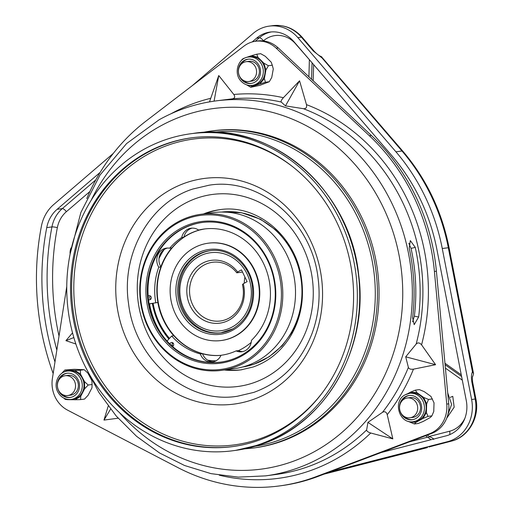 <?xml version="1.0" encoding="UTF-8"?>
<svg xmlns="http://www.w3.org/2000/svg" width="513" height="513" viewBox="0 0 513 513"><rect width="100%" height="100%" fill="white"/><g stroke="black" fill="none" stroke-linecap="round" stroke-linejoin="round"><path stroke-width="0.77" d="M244.265 283.234A29.619 26.868 82.4 0 1 244.925 277.084M203.796 265.189A29.619 26.868 -97.6 0 0 190.894 300.156A29.619 26.868 -97.6 0 0 220.385 320.991A29.619 26.868 -97.6 0 0 229.131 318.073A29.619 26.868 -97.6 0 0 242.444 284.619L243.277 283.785A31.691 28.747 82.4 0 1 229.157 320.035A31.691 28.747 82.4 0 1 190.188 305.915A31.691 28.747 82.4 0 1 202.045 263.451A31.691 28.747 82.4 0 1 237.628 271.986L236.788 272.82A29.619 26.868 -97.6 0 0 212.542 262.271A29.619 26.868 -97.6 0 0 203.796 265.189M242.514 272.057L236.788 272.82M232.434 326.877A39.36 35.698 -97.6 0 0 247.157 274.147A39.36 35.698 -97.6 0 0 198.768 256.609A39.36 35.698 -97.6 0 0 184.045 309.345A39.36 35.698 -97.6 0 0 232.434 326.877M221.366 332.764A41.431 37.577 82.4 0 1 180.614 303.247A41.431 37.577 82.4 0 1 198.743 254.647A41.431 37.577 82.4 0 1 210.394 250.652M412.599 317.778L414.196 324.665L418.653 316.97A189.124 171.541 -97.6 0 0 415.254 247.381L410.323 240.597L409.201 248.189A189.124 171.541 82.4 0 1 412.599 317.778M367.917 422.366L366.648 429.945C366.641 431.119 368.007 432.138 370.739 433.01L392.83 438.878L387.225 414.671C386.263 411.843 384.679 411.067 382.474 412.343L367.917 422.366L392.83 438.878M405.706 356.811L408.38 367.404C408.957 368.937 410.656 369.52 413.459 369.161L435.588 364.705L421.564 344.845C419.628 342.607 417.826 342.344 416.152 344.063L405.706 356.811L435.588 364.705M285.478 105.883L303.375 108.685C305.966 108.903 306.998 107.55 306.473 104.633L299.56 80.797L283.394 97.701C281.464 99.868 280.746 101.317 281.233 102.036L285.478 105.883L299.56 80.797M85.177 366.423L98.919 392.503L116.201 416.005L136.586 436.332L159.575 452.979L184.616 465.522L211.061 473.646L238.269 477.128L265.535 475.878A189.124 171.541 82.4 0 0 321.388 457.25A189.124 171.541 82.4 0 0 403.737 233.979A189.124 171.541 82.4 0 0 215.46 100.965L232.267 98.849C234.839 98.336 235.352 96.88 233.813 94.475L218.75 75.539L209.49 101.875M318.131 476.385L316.143 476.648A200.929 182.25 82.4 0 1 279.373 485.939L281.361 485.676A200.929 182.25 82.4 0 0 318.131 476.385L431.664 433.44A28.997 26.304 -97.6 0 0 434.921 431.92A28.997 26.304 -97.6 0 0 448.734 403.821L436.403 271.204L434.415 271.467A200.929 182.25 82.4 0 0 369.392 135.746L276.238 48.203A28.997 26.304 -97.6 0 0 255.564 41.258A28.997 26.304 -97.6 0 0 243.97 46.099L145.839 121.209A200.929 182.25 82.4 0 0 86.78 198.544M316.143 476.648L429.676 433.703A28.997 26.304 -97.6 0 0 432.934 432.19A28.997 26.304 -97.6 0 0 446.746 404.09L434.415 271.467M446.676 418.287L454.165 407.155L452.767 396.325L450.337 397.351M72.923 399.191A14.293 12.966 -97.6 0 0 82.202 378.062A14.293 12.966 -97.6 0 0 69.14 370.854L67.408 371.085A14.293 12.966 82.4 0 1 80.47 378.293A14.293 12.966 82.4 0 1 71.192 399.422L72.923 399.191M413.35 421.68L415.075 421.449A14.293 12.966 -97.6 0 0 419.294 420.038A14.293 12.966 -97.6 0 0 425.521 403.167A14.293 12.966 -97.6 0 0 411.291 393.112L409.56 393.343A14.293 12.966 82.4 0 1 423.789 403.398A14.293 12.966 82.4 0 1 417.569 420.269A14.293 12.966 82.4 0 1 413.35 421.68C399.294 424.36 392.323 401.031 405.219 394.792L409.56 393.343A14.293 12.966 82.4 0 0 405.341 394.754M252.216 85.376L253.948 85.145A14.293 12.966 -97.6 0 0 264.516 75.366A14.293 12.966 -97.6 0 0 260.623 60.496A14.293 12.966 -97.6 0 0 250.164 56.815L248.433 57.046A14.293 12.966 82.4 0 1 258.892 60.726A14.293 12.966 82.4 0 1 262.784 75.597A14.293 12.966 82.4 0 1 252.216 85.376C248.17 85.825 244.611 84.581 241.546 81.65C233.21 74.173 237.622 57.937 248.433 57.046M58.886 391.323A12.222 11.087 -97.6 0 0 70.057 397.485A12.222 11.087 -97.6 0 0 77.989 379.415A12.222 11.087 -97.6 0 0 66.818 373.259A12.222 11.087 -97.6 0 0 58.886 391.323M415.819 418.537A12.222 11.087 -97.6 0 0 421.141 404.109A12.222 11.087 -97.6 0 0 408.97 395.51A12.222 11.087 -97.6 0 0 405.366 396.716A12.222 11.087 -97.6 0 0 400.044 411.144A12.222 11.087 -97.6 0 0 412.208 419.743A12.222 11.087 -97.6 0 0 415.819 418.537M256.789 62.362A12.222 11.087 -97.6 0 0 247.843 59.213A12.222 11.087 -97.6 0 0 238.808 67.575A12.222 11.087 -97.6 0 0 242.142 80.291A12.222 11.087 -97.6 0 0 251.081 83.439A12.222 11.087 -97.6 0 0 260.117 75.078A12.222 11.087 -97.6 0 0 256.789 62.362M67.254 373.207A12.222 11.087 -97.6 0 0 59.797 378.684M409.406 395.465A12.222 11.087 -97.6 0 0 406.225 396.6A12.222 11.087 -97.6 0 0 401.948 400.935M404.007 416.351A12.222 11.087 -97.6 0 0 412.638 419.672M242.88 80.054A12.222 11.087 -97.6 0 0 243.002 80.175A12.222 11.087 -97.6 0 0 251.511 83.375M253.307 448.022L254.923 447.804A159.896 145.032 -97.6 0 0 279.995 441.917A159.896 145.032 -97.6 0 0 375.061 256.134A159.896 145.032 -97.6 0 0 212.587 130.834L210.971 131.052A159.896 145.032 82.4 0 1 373.451 256.353A159.896 145.032 82.4 0 1 278.379 442.135A159.896 145.032 82.4 0 1 253.307 448.022L244.419 448.901M258.296 444.816A159.896 145.032 -97.6 0 0 353.361 259.033A159.896 145.032 -97.6 0 0 190.887 133.733A159.896 145.032 -97.6 0 0 165.814 139.619A159.896 145.032 -97.6 0 0 70.749 325.402A159.896 145.032 -97.6 0 0 233.223 450.703A159.896 145.032 -97.6 0 0 258.296 444.816M167.014 143.576A155.753 141.274 -97.6 0 0 74.411 324.543A155.753 141.274 -97.6 0 0 232.678 446.599A155.753 141.274 -97.6 0 0 257.096 440.859A155.753 141.274 -97.6 0 0 349.699 259.892A155.753 141.274 -97.6 0 0 191.432 137.837A155.753 141.274 -97.6 0 0 167.014 143.576M220.975 355.349A63.798 57.866 82.4 0 1 202.526 353.771A12.427 11.273 -97.6 0 0 207.701 360.177A12.427 11.273 -97.6 0 0 213.53 361.768M173.74 335.739A63.798 57.866 82.4 0 1 157.837 302.49L149.136 303.843M167.52 248.042A12.427 11.273 -97.6 0 0 164.224 249.491A12.427 11.273 -97.6 0 0 159.004 258.546A12.427 11.273 -97.6 0 0 160.864 266.811A63.798 57.866 82.4 0 1 171.72 247.952M192.208 228.112A12.427 11.273 -97.6 0 0 183.936 237.038A63.798 57.866 82.4 0 1 187.444 234.909A63.798 57.866 82.4 0 1 199.871 229.888M220.988 355.323A63.798 57.866 82.4 0 1 159.697 308.775A63.798 57.866 82.4 0 1 187.88 234.851A63.798 57.866 82.4 0 1 200.301 229.83M251.19 342.402A63.798 57.866 82.4 0 1 242.021 348.814A63.798 57.866 82.4 0 1 238.378 350.668A12.427 11.273 -97.6 0 0 242.873 351.559M161.294 252.332A70.428 63.881 -97.6 0 0 160.05 254.519M168.892 339.022L158.337 322.504L152.361 303.516A70.428 63.881 -97.6 0 0 168.873 339.042M172.464 342.96A70.428 63.881 -97.6 0 0 173.65 344.133M167.046 341.036L171.701 336.015A63.695 57.777 -97.6 0 0 200.32 353.938A12.427 11.273 -97.6 0 0 212.459 361.966A12.427 11.273 -97.6 0 0 216.133 360.742A12.427 11.273 -97.6 0 0 221.007 355.285L221.007 355.285A63.695 57.777 -97.6 0 0 236.095 350.905A12.427 11.273 -97.6 0 0 241.803 351.764A12.427 11.273 -97.6 0 0 245.477 350.539A12.427 11.273 -97.6 0 0 251.441 340.356A63.695 57.777 -97.6 0 0 264.913 266.478A63.695 57.777 -97.6 0 0 204.142 229.016A63.695 57.777 -97.6 0 0 198.595 230.061A12.427 11.273 -97.6 0 0 191.118 228.202A12.427 11.273 -97.6 0 0 181.749 237.468A63.695 57.777 -97.6 0 0 169.707 248.221A12.427 11.273 -97.6 0 0 166.43 248.132A12.427 11.273 -97.6 0 0 158.761 267.202A63.695 57.777 -97.6 0 0 155.766 302.766L149.302 303.972M172.509 346.467A2.071 1.879 -97.6 0 0 171.541 342.472A2.071 1.879 -97.6 0 0 169.963 344.082M172.669 342.71A2.071 1.879 -97.6 0 0 173.118 346.051M148.507 299.534A2.071 1.879 -97.6 0 0 151.188 297.142A2.071 1.879 -97.6 0 0 148.18 296.136M150.258 295.924A2.071 1.879 -97.6 0 0 150.7 299.271M149.565 303.94A73.539 66.703 -97.6 0 0 161.685 334.303M202.302 222.469A70.428 63.881 -97.6 0 0 191.599 225.015A70.428 63.881 -97.6 0 0 149.687 306.659A70.428 63.881 -97.6 0 0 220.949 362.082M190.907 225.111A70.428 63.881 -97.6 0 0 149.033 306.941A70.428 63.881 -97.6 0 0 220.603 362.133A70.428 63.881 -97.6 0 0 231.645 359.536A70.428 63.881 -97.6 0 0 273.519 277.706A70.428 63.881 -97.6 0 0 201.955 222.514A70.428 63.881 -97.6 0 0 190.907 225.111M231.51 360.581A71.461 64.824 82.4 0 1 149.277 313.347A71.461 64.824 82.4 0 1 190.176 224.175A71.461 64.824 82.4 0 1 272.409 271.415A71.461 64.824 82.4 0 1 231.51 360.581M233.312 366.513A77.681 70.461 -97.6 0 0 277.764 269.594A77.681 70.461 -97.6 0 0 188.38 218.249A77.681 70.461 -97.6 0 0 143.922 315.168A77.681 70.461 -97.6 0 0 233.312 366.513M188.515 217.198A78.713 71.397 82.4 0 1 200.859 214.299A78.713 71.397 82.4 0 1 280.842 275.988A78.713 71.397 82.4 0 1 234.043 367.443A78.713 71.397 82.4 0 1 221.699 370.341A78.713 71.397 82.4 0 1 141.71 308.659A78.713 71.397 82.4 0 1 188.515 217.198M221.699 370.341L234.409 368.648A78.713 71.397 -97.6 0 0 246.747 365.75A78.713 71.397 -97.6 0 0 293.551 274.288A78.713 71.397 -97.6 0 0 213.562 212.606L200.859 214.299M193.734 248.036A49.094 44.528 82.4 0 1 208.233 243.2A49.094 44.528 82.4 0 1 257.109 277.725A49.094 44.528 82.4 0 1 235.73 335.688A49.094 44.528 82.4 0 1 221.231 340.523A49.094 44.528 82.4 0 1 172.362 305.992A49.094 44.528 82.4 0 1 193.734 248.036M208.233 243.2L208.669 243.143A49.094 44.528 82.4 0 1 257.539 277.668A49.094 44.528 82.4 0 1 236.166 335.63A49.094 44.528 82.4 0 1 221.667 340.465L221.231 340.523M74.282 380.761A9.997 9.067 82.4 0 1 67.793 395.542A9.997 9.067 82.4 0 1 58.662 390.502A9.997 9.067 82.4 0 1 65.145 375.728A9.997 9.067 82.4 0 1 74.282 380.761M65.145 375.728L67.979 375.349A9.997 9.067 82.4 0 1 77.11 380.383A9.997 9.067 82.4 0 1 70.627 395.164L67.793 395.542M404.347 398.967A9.997 9.067 82.4 0 1 407.303 397.985A9.997 9.067 82.4 0 1 417.249 405.014A9.997 9.067 82.4 0 1 412.901 416.812A9.997 9.067 82.4 0 1 409.945 417.794A9.997 9.067 82.4 0 1 399.999 410.766A9.997 9.067 82.4 0 1 404.347 398.967M407.303 397.985L410.131 397.607A9.997 9.067 82.4 0 1 420.083 404.635A9.997 9.067 82.4 0 1 415.729 416.434A9.997 9.067 82.4 0 1 412.779 417.415L409.945 417.794M241.508 78.919A9.997 9.067 82.4 0 1 238.782 68.524A9.997 9.067 82.4 0 1 246.176 61.682A9.997 9.067 82.4 0 1 253.486 64.26A9.997 9.067 82.4 0 1 256.205 74.661A9.997 9.067 82.4 0 1 248.818 81.496A9.997 9.067 82.4 0 1 241.508 78.919M246.176 61.682L249.004 61.303A9.997 9.067 82.4 0 1 256.314 63.881A9.997 9.067 82.4 0 1 259.039 74.282A9.997 9.067 82.4 0 1 251.652 81.118L248.818 81.496M314.084 51.133C316.675 53.91 319.118 55.757 321.407 56.68L402.827 151.188A8.08 1.981 139.3 0 0 401.98 150.995L322.074 57.975L313.238 50.941A8.08 1.981 -40.7 0 1 314.084 51.133L302.253 37.353A8.08 1.981 -40.7 0 0 301.4 37.16L297.861 37.635L395.927 151.803A196.992 178.678 82.4 0 1 442.257 248.504L471.614 399.492A36.455 33.069 82.4 0 1 454.813 438.762A36.455 33.069 82.4 0 1 447.541 441.674L330.276 471.793M70.14 253.967A10.67 9.676 82.4 0 1 71.147 247.773M252.184 41.957L256.667 38.116A30.453 27.619 82.4 0 1 270.011 32.075A30.453 27.619 82.4 0 1 293.936 41.694L392.003 155.862A190.983 173.234 82.4 0 1 436.922 249.607L466.279 400.595A30.453 27.619 82.4 0 1 452.248 433.402A30.453 27.619 82.4 0 1 446.169 435.832L381.281 452.498M428.996 446.996L433.434 445.733A8.08 3.379 75.6 0 0 433.6 445.701L433.6 445.701A8.08 3.379 75.6 0 0 433.761 445.65M53.166 373.541A253.954 230.35 82.4 0 1 41.406 226.214A38.526 34.948 82.4 0 1 53.679 204.565L113.302 153.406M192.144 85.767L253.236 33.351A36.455 33.069 82.4 0 1 269.216 26.125A36.455 33.069 82.4 0 1 297.861 37.635M471.851 381.986C471.12 377.696 471.319 374.31 472.441 371.816L473.576 373.746L472.736 376.388C472.326 376.164 472.281 378.01 472.601 381.935L471.851 381.986L475.16 399.018L471.614 399.492M54.974 361.941A247.952 224.899 82.4 0 1 46.747 227.605A32.524 29.497 82.4 0 1 57.11 209.323L100.138 172.406M444.963 363.236L461.27 374.856M313.655 64.651L313.161 80.772M427.284 435.095L429.201 436.46C432.792 438.102 434.261 439.077 433.607 439.385M308.903 76.77L309.371 59.668M321.741 56.834L322.074 57.975M402.827 151.188C426.348 178.864 441.757 211.016 449.061 247.644L473.576 373.746M464.983 418.037A26.304 23.861 -97.6 0 1 449.638 431.215L429.201 436.46A2.071 0.667 125.5 0 0 428.862 438.031L425.623 435.723M295.738 43.797A4.142 1.02 139.3 0 1 295.635 43.906L309.621 59.957M160.864 266.811A12.427 11.273 -97.6 0 0 160.922 266.914A63.695 57.777 -97.6 0 0 157.927 302.478L157.837 302.49M157.927 302.478L155.766 302.766M160.922 266.914L158.761 267.202M183.936 237.038A12.427 11.273 -97.6 0 0 183.911 237.179A63.695 57.777 -97.6 0 0 171.868 247.933L169.707 248.221M183.911 237.179L181.749 237.468M205.226 228.881A63.695 57.777 -97.6 0 0 200.756 229.773L198.595 230.061M238.378 350.668A12.427 11.273 -97.6 0 1 238.256 350.616L236.095 350.905M171.701 336.015L173.862 335.726A63.695 57.777 -97.6 0 0 202.481 353.649L200.32 353.938M248.279 59.168A12.222 11.087 -97.6 0 0 240.821 64.638M61.855 394.093A12.222 11.087 -97.6 0 0 70.486 397.415M246.567 84.799L250.774 87.287L252.608 86.293L248.786 85.35M260.091 83.715L264.394 78.451L265.388 82.253L252.608 86.293M263.842 63.137L268.402 65.715L265.933 69.98L263.842 63.137L257.898 57.251L256.795 54.211L251.505 55.673L257.898 57.251M243.566 58.803L244.021 58.251L242.181 59.245L241.527 60.38M265.933 69.98L264.394 78.451M244.021 58.251L251.505 55.673M415.985 422.353L414.395 423.975L409.47 421.93L415.985 422.353L422.962 418.467L428.009 416.383L426.406 412.484L422.962 418.467M426.675 403.814L428.528 399.454L423.603 397.408L426.675 403.814L426.406 412.484M409.47 421.93L408.746 421.417M416.896 392.631L410.381 392.208L415.427 390.124L416.896 392.631L423.603 397.408M407.534 393.798L410.381 392.208M80.317 370.226L74.821 370.399L80.509 374.067L80.317 370.226L84.209 369.706L87.858 373.086L91.891 380.665L92.084 384.506L91.968 387.828L88.095 395.286L84.523 399.076L80.637 399.595L80.746 396.267L75.142 399.768L80.637 399.595M61.534 373.541L64.882 369.995L66.921 370.283L64.202 371.976M63.881 398.139L65.202 399.358L67.241 399.646L66.401 399.108M75.142 399.768L67.241 399.646M84.619 388.809L84.542 381.646L88.191 385.026L84.619 388.809L80.746 396.267M80.509 374.067L84.542 381.646M66.921 370.283L74.821 370.399M436.403 271.204A200.929 182.25 82.4 0 0 371.38 135.483L278.226 47.933A28.997 26.304 -97.6 0 0 257.552 40.989L255.564 41.258M279.373 485.939A200.929 182.25 82.4 0 1 178.056 467.67L67.594 410.15A28.997 26.304 -97.6 0 1 52.403 378.44L66.761 286.517M250.774 87.287L259.956 85.312L269.28 81.734L265.388 82.253M268.402 65.715L272.288 65.196L273.282 68.998L271.743 77.469L269.28 81.734M272.288 65.196L271.185 62.156L265.247 56.263L260.687 53.692L256.795 54.211M415.427 390.124L419.32 389.604L424.245 391.65L430.952 396.427L434.024 402.833L433.754 411.503L431.901 415.863L430.311 417.486L423.334 421.372L418.287 423.456L414.395 423.975M428.009 416.383L431.901 415.863M428.528 399.454L432.421 398.934M88.191 385.026L92.084 384.506M64.882 369.995L74.27 369.302L84.209 369.706M108.217 406.059L103.979 420.089L118.125 418.21M72.532 332.847L65.92 340.664L75.86 343.999M110.577 409.143L103.979 420.089M73.84 337.567L65.92 340.664M214.068 101.157L218.75 75.539M415.254 247.381L411.048 248.388A184.359 167.219 82.4 0 1 414.363 316.22L412.58 321.766M418.653 316.97L414.363 316.22M408.842 243.316L411.048 248.388M243.277 283.785L247.112 281.65L241.456 269.851L237.628 271.986M119.497 412.638A181.871 164.968 -97.6 0 0 315.258 451.183A181.871 164.968 -97.6 0 0 383.294 207.496A181.871 164.968 -97.6 0 0 159.684 126.467A181.871 164.968 -97.6 0 0 91.141 200.314M265.535 475.878L276.077 474.467A189.124 171.541 -97.6 0 0 331.93 455.839A189.124 171.541 -97.6 0 0 366.648 429.945M382.474 412.343A189.124 171.541 -97.6 0 0 408.38 367.404M416.152 344.063A189.124 171.541 -97.6 0 0 303.375 108.685M281.233 102.036A189.124 171.541 -97.6 0 0 232.267 98.849M370.739 433.01A193.266 175.299 82.4 0 1 335.431 459.308A193.266 175.299 82.4 0 1 219.301 475.205M431.664 433.44L429.676 433.703M202.173 132.534A159.896 145.032 82.4 0 1 210.971 131.052L202.167 132.534M255.064 446.278A158.427 143.698 -97.6 0 0 277.129 440.847A158.427 143.698 -97.6 0 0 371.649 258.276A158.427 143.698 -97.6 0 0 213.119 132.271M193.279 133.412C270.813 120.779 350.552 189.246 358.702 275.148C368.751 348.744 325.338 423.943 260.758 444.482L235.614 450.382A159.896 145.032 -97.6 0 0 260.687 444.495A159.896 145.032 -97.6 0 0 355.753 258.712A159.896 145.032 -97.6 0 0 193.279 133.412L190.887 133.733M233.229 446.522A155.753 141.274 82.4 0 1 75.456 324.094A155.753 141.274 82.4 0 1 168.123 143.428A155.753 141.274 82.4 0 1 191.99 137.766M292.699 166.738A154.285 139.94 -97.6 0 0 169.373 144.717A154.285 139.94 -97.6 0 0 81.073 337.221A154.285 139.94 -97.6 0 0 258.61 439.205A154.285 139.94 -97.6 0 0 322.805 392.137M186.251 182.666A113.796 103.222 -97.6 0 0 121.119 324.652A113.796 103.222 -97.6 0 0 252.069 399.877A113.796 103.222 -97.6 0 0 317.194 257.885A113.796 103.222 -97.6 0 0 186.251 182.666M253.275 382.884A96.848 87.845 -97.6 0 0 308.698 262.04A96.848 87.845 -97.6 0 0 197.255 198.024A96.848 87.845 -97.6 0 0 141.832 318.868A96.848 87.845 -97.6 0 0 253.275 382.884M224.303 369.995A80.785 73.276 -97.6 0 0 240.918 369.867L253.172 366.987C269.274 361.351 282.009 350.61 291.378 334.765C300.682 318.233 304.126 300.079 301.721 280.303C296.905 236.826 256.949 203.469 219.532 209.721A80.785 73.276 -97.6 0 0 206.861 212.69A80.785 73.276 -97.6 0 0 203.462 213.953M220.507 209.593A80.785 73.276 -97.6 0 0 208.836 212.427A80.785 73.276 -97.6 0 0 205.437 213.69M226.278 369.732A80.785 73.276 -97.6 0 0 241.899 369.726M299.406 315.399L292.461 331.687L282.182 345.756L269.075 356.817L253.858 364.249L242.54 367.026A78.194 70.929 -97.6 0 0 253.512 364.333A78.194 70.929 -97.6 0 0 300.156 274.173A78.194 70.929 -97.6 0 0 221.84 212.036L241.585 212.748L260.476 219.218L277.103 230.914L290.262 246.926M196.441 253.679A42.778 38.796 82.4 0 1 249.029 272.73A42.778 38.796 82.4 0 1 233.03 330.045A42.778 38.796 82.4 0 1 180.435 310.987A42.778 38.796 82.4 0 1 196.441 253.679M220.782 332.847L232.934 328.795C247.529 319.593 254.025 305.613 252.422 286.857C250.004 264.779 229.516 247.503 209.811 250.722A41.431 37.577 -97.6 0 0 197.576 254.801A41.431 37.577 -97.6 0 0 179.537 303.715A41.431 37.577 -97.6 0 0 220.782 332.847A41.431 37.577 -97.6 0 0 232.87 328.846M295.635 43.906A26.304 23.861 -97.6 0 0 267.196 38.186A26.304 23.861 -97.6 0 0 263.438 40.809L263.31 40.918M255.211 41.303L259.347 37.757A30.453 27.619 82.4 0 1 263.695 34.717A30.453 27.619 82.4 0 1 271.351 31.934M433.434 445.733L451.087 441.199A36.455 33.069 -97.6 0 0 458.359 438.288A36.455 33.069 -97.6 0 0 475.16 399.018L475.91 398.967L472.601 381.935M429.054 446.945L451.254 441.167A8.08 3.379 75.6 0 1 451.087 441.199L447.541 441.674M462.303 380.146L445.419 368.116M324.133 474.115L427.124 447.663M313.238 50.941L301.4 37.16A36.455 33.069 -97.6 0 0 272.756 25.65L269.216 26.125M472.441 371.816L448.311 247.696A196.992 178.678 -97.6 0 0 401.98 150.995L395.927 151.803M449.061 247.644L442.257 248.504M56.834 350.065A247.952 224.899 82.4 0 1 51.935 226.913L46.747 227.605M89.91 191.503L66.389 211.683A28.375 25.74 -97.6 0 0 57.347 227.637A4.142 0.603 10.9 0 0 51.935 226.913A32.524 29.497 82.4 0 1 62.297 208.631L57.11 209.323M263.438 40.809A4.142 1.501 49.4 0 0 259.347 37.757L256.667 38.116M66.389 211.683A4.142 1.501 49.4 0 0 62.297 208.631L95.822 179.871M312.077 62.817L311.571 79.278M445.098 364.724L461.585 376.471M57.347 227.637A243.803 221.141 -97.6 0 0 59.021 336.079M409.438 441.847L427.65 437.166M449.638 431.215A4.142 1.731 -104.4 0 1 449.657 434.658M475.91 398.967C479.892 417.197 468.568 437.134 451.254 441.167A8.08 3.379 75.6 0 0 451.427 441.109M153.124 303.375A69.082 62.663 -97.6 0 0 169.489 338.388M164.224 249.491A69.082 62.663 -97.6 0 0 159.004 258.546M207.701 360.177A69.082 62.663 -97.6 0 0 215.967 360.831M278.226 47.933L276.238 48.203M371.38 135.483L369.392 135.746M448.734 403.821L446.746 404.09M233.813 94.475A193.266 175.299 82.4 0 1 283.394 97.701M306.473 104.633A193.266 175.299 82.4 0 1 421.564 344.845M413.459 369.161A193.266 175.299 82.4 0 1 387.225 414.671M171.021 113.751A193.266 175.299 82.4 0 1 210.407 98.381M192.843 189.028C150.033 202.5 120.856 253.723 128.571 303.722C135.047 360.562 187.566 404.468 237.391 396.248L253.743 392.407C281.201 382.461 300.689 362.665 312.218 333.033C318.695 315.078 320.593 296.392 317.913 276.975C311.096 220.449 258.783 177.023 209.195 185.187L192.843 189.028M215.46 100.965C195.62 103.645 176.863 109.897 159.177 119.734L126.557 143.589L99.99 175.068L80.862 212.504L70.146 253.916M448.734 403.763L448.542 401.737M447.714 415.222L451.62 404.398L447.721 392.92M67.408 371.085C58.373 371.925 53.102 383.923 57.924 392.182C61.015 397.466 65.44 399.877 71.192 399.422M427.483 447.58L324.049 474.147M272.756 25.65C284.343 24.47 294.18 28.369 302.253 37.353M431.016 439.724L428.862 438.031M161.467 252.101L159.941 254.769M172.477 342.94L173.644 344.088M235.614 450.382L233.223 450.703M449.644 409.265L448.542 411.343"/></g></svg>
